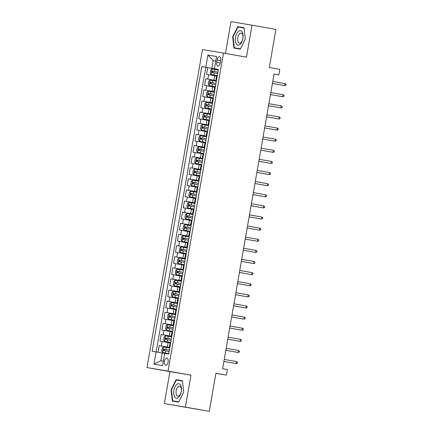 <?xml version="1.0" encoding="UTF-8"?>
<svg xmlns="http://www.w3.org/2000/svg" width="433" height="433" viewBox="0 0 433 433"><rect width="100%" height="100%" fill="white"/><g stroke="black" fill="none" stroke-linecap="round" stroke-linejoin="round"><path stroke-width="0.65" d="M168.145 361.972A3.61 1.846 -80 0 0 166.959 358.113A3.61 1.846 -80 0 0 164.508 361.36A3.61 1.846 -80 0 0 165.698 365.225A3.61 1.846 -80 0 0 168.145 361.972M164.345 403.588L209.269 411.35L185.373 407.128L190.953 375.162L168.015 371.108L146.987 367.568L169.925 371.622L164.345 403.588L185.373 407.128M168.015 371.108L223.515 53.102L202.492 49.562L146.987 367.568M223.515 53.102L246.453 57.156L252.033 25.19L231.006 21.65L225.458 53.448M252.033 25.19L275.924 29.412L269.277 67.494L279.794 69.35L278.82 74.909L274.046 74.065L222.616 368.721L227.395 369.565L226.427 375.124L215.915 373.268L209.269 411.35M216.63 76.062L206.546 74.319L207.716 67.645L218.367 69.529M216.435 80.614L205.772 78.763L216.43 80.646M205.772 78.763L204.609 85.436L214.687 87.179M212.749 98.302L202.666 96.554L203.829 89.885L214.487 91.764M210.806 109.419L200.728 107.676L201.892 101.003L212.543 102.886M208.868 120.536L198.785 118.794L199.949 112.12L210.606 114.003M206.925 131.659L196.847 129.911L198.011 123.243L208.663 125.121M204.982 142.776L194.904 141.034L196.068 134.36L206.725 136.243M203.045 153.894L192.966 152.151L194.13 145.477L204.782 147.361M201.101 165.016L191.023 163.268L192.187 156.6L202.844 158.478M199.164 176.134L189.086 174.385L190.249 167.717L200.901 169.601M197.221 187.251L187.143 185.508L188.306 178.834L198.964 180.718M195.283 198.368L185.2 196.625L186.369 189.957L197.02 191.835M193.34 209.491L183.262 207.743L184.426 201.074L195.083 202.958M191.402 220.608L181.319 218.865L182.488 212.192L193.14 214.075M189.459 231.725L179.381 229.983L180.545 223.309L191.202 225.192M187.521 242.848L177.438 241.1L178.602 234.432L189.259 236.315M185.578 253.965L175.5 252.222L176.664 245.549L187.316 247.432M183.641 265.083L173.557 263.34L174.721 256.666L185.378 258.55M181.698 276.205L171.62 274.457L172.783 267.789L183.435 269.672M179.755 287.323L169.676 285.58L170.84 278.906L181.497 280.79M177.817 298.44L167.739 296.697L168.902 290.023L179.554 291.907M175.874 309.563L165.796 307.814L166.959 301.146L177.617 303.03M173.936 320.68L163.858 318.937L165.022 312.263L175.674 314.147M171.993 331.797L161.915 330.054L163.079 323.381L173.736 325.264M170.055 342.92L159.977 341.172L161.141 334.503L171.793 336.387M217.177 59.933L216.749 62.379A3.496 1.786 -80 0 0 217.902 66.125A3.496 1.786 -80 0 0 220.273 62.974L220.7 60.528A3.496 1.786 -80 0 0 219.547 56.783A3.496 1.786 -80 0 0 217.177 59.933L220.695 60.555M205.772 67.283L207.91 55.056L213.225 60.56L215.764 60.988L213.225 60.56L211.867 68.344L201.794 66.617L152.118 351.26L156.096 351.932L153.959 364.164L162.597 365.614L164.729 353.388L168.708 354.053L218.389 69.41L214.411 68.739L218.378 69.459M207.91 55.056L216.543 56.507L214.411 68.739M169.86 347.466L167.371 347.028L168.145 342.579M171.798 336.349L169.308 335.911L170.088 331.462M173.741 325.232L171.251 324.788L172.025 320.344M175.679 314.109L173.189 313.671L173.969 309.222M177.622 302.992L175.132 302.553L175.906 298.104M179.56 291.874L177.07 291.431L177.849 286.987M181.503 280.752L179.013 280.313L179.787 275.864M183.446 269.635L180.951 269.196L181.73 264.747M185.384 258.517L182.894 258.073L183.668 253.63M187.327 247.395L184.831 246.956L185.611 242.507M189.264 236.277L186.775 235.839L187.549 231.39M191.207 225.16L188.718 224.722L189.492 220.273M193.145 214.043L190.655 213.599L191.429 209.15M195.088 202.92L192.598 202.482L193.372 198.033M197.026 191.803L194.536 191.364L195.315 186.915M198.969 180.685L196.479 180.242L197.253 175.793M200.907 169.563L198.417 169.124L199.196 164.675M202.85 158.446L200.36 158.007L201.134 153.558M204.787 147.328L202.298 146.884L203.077 142.441M206.73 136.206L204.241 135.767L205.015 131.318M208.674 125.088L206.178 124.65L206.958 120.201M210.611 113.971L208.121 113.527L208.895 109.084M212.554 102.848L210.059 102.41L210.839 97.961M214.492 91.731L212.002 91.293L212.776 86.844M207.716 67.645L205.81 67.326L156.134 351.937M167.371 347.028L159.198 345.621L158.04 352.267M161.141 334.503L169.308 335.911M163.079 323.381L171.251 324.788M165.022 312.263L173.189 313.671M166.959 301.146L175.132 302.553M168.902 290.023L177.07 291.431M170.84 278.906L179.013 280.313M172.783 267.789L180.951 269.196M174.721 256.666L182.894 258.073M176.664 245.549L184.831 246.956M178.602 234.432L186.775 235.839M180.545 223.309L188.718 224.722M182.488 212.192L190.655 213.599M184.426 201.074L192.598 202.482M186.369 189.957L194.536 191.364M188.306 178.834L196.479 180.242M190.249 167.717L198.417 169.124M192.187 156.6L200.36 158.007M194.13 145.477L202.298 146.884M196.068 134.36L204.241 135.767M198.011 123.243L206.178 124.65M199.949 112.12L208.121 113.527M201.892 101.003L210.059 102.41M203.829 89.885L212.002 91.293M216.44 80.56L215.861 80.468L216.44 80.576M217.22 76.111L216.635 76.019L215.861 80.468M218.373 69.491L211.867 68.344M215.899 373.354L226.427 375.124M274.035 74.108L278.82 74.909M164.724 353.436L162.191 352.992L160.832 360.776L163.365 361.198M205.81 67.326L201.794 66.617M159.198 345.621L169.855 347.504M215.277 87.233L214.698 87.136L213.918 91.585L214.503 91.677L213.918 91.585M213.339 98.351L212.755 98.259L211.981 102.708L212.56 102.8L211.981 102.708M211.396 109.468L210.811 109.376L210.037 113.825L210.622 113.917M210.617 113.933L210.037 113.825M209.458 120.591L208.874 120.493L208.094 124.942L208.679 125.034M208.679 125.05L208.094 124.942M207.515 131.708L206.931 131.616L206.157 136.059L206.741 136.157M206.736 136.173L206.157 136.059M205.578 142.825L204.993 142.733L204.214 147.182L204.798 147.274M204.798 147.29L204.214 147.182M203.634 153.948L203.05 153.85L202.276 158.299L202.861 158.391L202.276 158.299M201.691 165.065L201.112 164.973L200.333 169.417L200.917 169.514L200.333 169.417M199.754 176.182L199.169 176.09L198.395 180.539L198.974 180.631L198.395 180.539M197.811 187.305L197.231 187.208L196.452 191.657L197.037 191.749M197.031 191.765L196.452 191.657M195.873 198.422L195.288 198.33L194.514 202.774L195.094 202.871M195.094 202.888L194.514 202.774M193.93 209.54L193.351 209.448L192.571 213.897L193.156 213.989M193.15 214.005L192.571 213.897M191.992 220.662L191.408 220.565L190.634 225.014L191.213 225.106M191.213 225.122L190.634 225.014M190.049 231.779L189.47 231.687L188.691 236.131L189.275 236.229M189.27 236.245L188.691 236.131M188.111 242.897L187.527 242.805L186.753 247.254L187.332 247.346L186.753 247.254M186.168 254.019L185.584 253.922L184.81 258.371L185.394 258.463M185.389 258.479L184.81 258.371M184.231 265.137L183.646 265.045L182.872 269.488L183.451 269.586L182.872 269.488M182.288 276.254L181.703 276.162L180.929 280.611L181.514 280.703M181.508 280.719L180.929 280.611M180.35 287.377L179.765 287.279L178.986 291.728L179.571 291.82M179.571 291.837L178.986 291.728M178.407 298.494L177.822 298.402L177.048 302.846L177.633 302.943M177.627 302.959L177.048 302.846M176.464 309.611L175.885 309.519L175.105 313.968L175.69 314.06M175.69 314.077L175.105 313.968M174.526 320.734L173.942 320.637L173.168 325.086L173.752 325.178L173.168 325.086M172.583 331.851L172.004 331.759L171.224 336.203L171.809 336.3M171.804 336.311L171.224 336.203M170.645 342.968L170.061 342.876L169.287 347.326L169.866 347.418L169.287 347.326M156.096 351.932L162.191 352.992M153.959 364.164L160.832 360.776M232.667 36.81L233.955 48.074L240.288 49.14L245.327 38.943L244.033 27.68L237.701 26.613L232.667 36.81L233.051 36.875L237.934 26.998L244.071 28.026L245.322 38.943L240.439 48.821L234.307 47.787L233.051 36.875M190.953 375.162L169.925 371.622M178.677 402.165L183.716 391.968L182.423 380.704L176.09 379.638L171.051 389.835L172.345 401.099L178.677 402.165M244.039 27.712L241.717 27.322L241.576 27.609M237.934 48.431L237.966 48.745M241.717 27.322L237.701 26.613M182.428 380.742L180.106 380.347L179.96 380.639M176.318 401.456L176.355 401.775M171.441 389.906L176.323 380.022L182.455 381.056L183.711 391.968L178.829 401.851L172.691 400.817L171.441 389.906L171.051 389.835M180.106 380.347L176.09 379.638M272.406 83.45L284.725 85.62L272.406 83.445M285.071 83.618L286.013 84.246L285.818 85.355L284.725 85.62L285.071 83.618L272.758 81.442M211.142 74.536L217.306 75.607L211.142 74.536L210.2 73.231L210.784 69.897L212.078 68.999L211.12 74.503M212.078 68.999L218.275 70.049M217.907 72.159L212.289 71.18L212.056 72.511L217.675 73.491M213.431 72.755C212.744 72.181 212.825 71.737 213.664 71.423L217.907 72.165M242.881 38.532A7.339 3.745 -80 0 0 240.45 30.683A7.339 3.745 -80 0 0 235.492 37.287A7.339 3.745 -80 0 0 237.928 45.135A7.339 3.745 -80 0 0 242.881 38.532M242.848 38.532A5.023 2.566 -80 0 0 241.192 33.162A5.023 2.566 -80 0 0 237.793 37.682A5.023 2.566 -80 0 0 239.444 43.056A5.023 2.566 -80 0 0 242.848 38.532M240.429 48.853L234.307 47.787M180.512 384.991A7.339 3.745 -80 0 0 175.008 386.783A7.339 3.745 -80 0 0 174.634 396.888A7.339 3.745 -80 0 0 180.144 395.091A7.339 3.745 -80 0 0 180.512 384.991M180.718 387.064A5.023 2.566 -80 0 0 179.581 386.193A5.023 2.566 -80 0 0 176.491 389.435A5.023 2.566 -80 0 0 176.691 395.21A5.023 2.566 -80 0 0 177.833 396.081A5.023 2.566 -80 0 0 180.924 392.839A5.023 2.566 -80 0 0 180.718 387.064M178.818 401.878L172.691 400.817M283.133 94.735L284.07 95.363L283.875 96.472L282.781 96.738L270.468 94.562L281.759 96.564L282.781 96.738L283.133 94.735L270.814 92.559M281.19 105.858L282.132 106.48L281.937 107.595L280.844 107.855L268.525 105.679L279.821 107.687L280.844 107.855L281.19 105.858L268.877 103.676M279.253 116.975L280.189 117.603L279.994 118.712L278.901 118.978L266.587 116.802L277.878 118.804L278.901 118.978L279.253 116.975L266.934 114.799M277.309 128.092L278.246 128.72L278.056 129.83L276.963 130.095L264.644 127.919L275.94 129.922L276.963 130.095L277.309 128.092L264.996 125.916M209.204 85.653L215.369 86.724L209.177 85.62L208.262 84.348L208.841 81.014L210.14 80.116L209.177 85.62M210.14 80.116L216.338 81.166M211.488 83.878C210.806 83.298 210.882 82.855 211.721 82.541L215.97 83.282L210.346 82.297L210.113 83.634L215.737 84.614M270.446 94.659L271.421 94.827L270.452 94.654M214.395 92.283L208.23 91.211L206.904 92.132L206.319 95.471L207.261 96.77L213.426 97.842M207.261 96.77L213.426 97.847M209.55 94.995C208.863 94.421 208.944 93.977 209.783 93.663L214.026 94.399L208.408 93.42L208.176 94.751L213.794 95.731M268.509 105.782L269.478 105.944L268.509 105.771M212.457 103.4L206.292 102.334L204.961 103.254L204.376 106.588L205.323 107.893L211.483 108.964M205.323 107.893L211.483 108.97M207.607 106.112C206.925 105.538 207.001 105.095 207.84 104.781L212.083 105.522L206.465 104.537L206.232 105.868L211.856 106.848M266.566 116.899L267.534 117.062L266.571 116.894M203.38 119.01L209.545 120.082L203.38 119.01L202.438 117.706L203.017 114.372L204.316 113.473L203.358 118.978M204.316 113.473L210.514 114.523M205.67 117.235C204.982 116.656 205.058 116.212 205.902 115.898L210.146 116.639L204.528 115.654L204.295 116.991L209.913 117.971M275.372 139.215L276.308 139.837L276.113 140.952L275.02 141.212L262.707 139.036L273.997 141.044L275.02 141.212L275.372 139.215L263.053 137.034M201.442 130.127L207.602 131.199L201.415 130.095L200.495 128.828L201.08 125.489L202.379 124.59L201.415 130.095M202.379 124.59L208.576 125.64M208.208 127.751L202.584 126.777L202.352 128.108L207.975 129.088M203.726 128.352C203.045 127.778 203.12 127.334 203.959 127.015L208.203 127.757M273.429 150.332L274.365 150.96L274.176 152.07L273.082 152.335L260.763 150.159L272.059 152.162L273.082 152.335L273.429 150.332L261.115 148.156M258.82 161.282L271.139 163.452L258.82 161.276M271.491 161.449L272.427 162.077L272.233 163.187L271.139 163.452L271.491 161.449L259.172 159.274M256.883 172.404L269.202 174.569L256.883 172.394M269.548 172.572L270.484 173.195L270.289 174.31L269.202 174.569L269.548 172.572L257.229 170.391M267.61 183.689L268.547 184.312L268.352 185.427L267.258 185.692L254.94 183.511L266.235 185.519L267.258 185.692L267.61 183.689L255.291 181.514M265.667 194.807L266.604 195.435L266.409 196.544L265.321 196.809L253.002 194.634L264.298 196.636L265.321 196.809L265.667 194.807L253.348 192.631M199.499 141.25L205.664 142.322L199.499 141.25L198.558 139.946L199.137 136.612L200.436 135.713L199.478 141.218M200.436 135.713L206.633 136.758M201.789 139.469C201.101 138.896 201.177 138.452 202.022 138.138L206.265 138.879L200.647 137.894L200.414 139.226L206.032 140.205M197.562 152.367L203.721 153.439L197.535 152.335L196.614 151.063L197.199 147.729L198.498 146.83L197.535 152.335M198.498 146.83L204.695 147.88M204.322 149.991L198.704 149.012L198.471 150.348L204.089 151.328M199.846 150.592C199.164 150.013 199.24 149.569 200.078 149.255L204.322 149.997M195.619 163.485L201.783 164.556L195.619 163.485L194.677 162.18L195.256 158.846L196.555 157.948L195.597 163.452M196.555 157.948L202.752 158.998M197.908 161.709C197.221 161.136 197.296 160.692 198.141 160.372L202.384 161.114L196.766 160.134L196.533 161.466L202.151 162.445M193.675 174.607L199.84 175.679L193.675 174.607L192.734 173.303L193.318 169.969L194.612 169.07L193.654 174.575M194.612 169.07L200.815 170.115M195.965 172.827C195.278 172.253 195.359 171.809 196.198 171.495L200.441 172.237L194.823 171.251L194.59 172.583L200.208 173.563M198.871 181.238L192.707 180.166L191.375 181.086L190.796 184.42L191.738 185.725L197.903 186.796M191.738 185.725L197.903 186.802M194.027 183.949C193.34 183.37 193.416 182.926 194.26 182.612L198.503 183.354L192.885 182.369L192.653 183.706L198.271 184.685M252.986 194.731L253.954 194.893L252.986 194.726M263.729 205.924L264.666 206.552L264.471 207.667L263.378 207.927L251.059 205.751L262.355 207.753L263.378 207.927L263.729 205.924L251.411 203.748M189.795 196.842L195.96 197.913L189.795 196.842L188.853 195.537L189.438 192.203L190.731 191.305L189.773 196.809M190.731 191.305L196.928 192.355M192.084 195.066C191.397 194.493 191.478 194.049 192.317 193.73L196.56 194.471L190.942 193.486L190.709 194.823L196.328 195.803M251.043 205.854L252.011 206.016L251.043 205.843M261.786 217.047L262.723 217.669L262.528 218.784L261.435 219.049L249.121 216.868L260.412 218.876L261.435 219.049L261.786 217.047L249.468 214.871M187.857 207.964L194.022 209.036L187.83 207.932L186.915 206.66L187.494 203.321L188.793 202.428L187.83 207.932M188.793 202.428L194.991 203.472M190.147 206.184C189.459 205.61 189.535 205.166 190.379 204.852L194.623 205.594L188.999 204.609L188.766 205.94L194.39 206.92M259.843 228.164L260.785 228.792L260.59 229.901L259.497 230.167L247.178 227.991L258.474 229.993L259.497 230.167L259.843 228.164L247.53 225.988M185.914 219.082L192.079 220.153L185.914 219.082L184.972 217.777L185.557 214.443L186.85 213.545L185.892 219.049M186.85 213.545L193.048 214.595M188.203 217.306C187.516 216.727 187.597 216.284 188.436 215.97L192.68 216.711L187.061 215.726L186.829 217.063L192.447 218.043M245.235 239.119L257.554 241.284L245.24 239.108M257.906 239.281L258.842 239.909L258.647 241.024L257.554 241.284L257.906 239.281L245.587 237.105M183.976 230.199L190.141 231.271L183.949 230.167L183.035 228.895L183.614 225.561L184.913 224.662L183.949 230.167M184.913 224.662L191.11 225.712M190.742 227.823L185.118 226.843L184.886 228.18L190.509 229.16M186.26 228.424C185.578 227.85 185.654 227.401 186.493 227.087L190.742 227.828M243.297 250.236L255.616 252.407L243.297 250.225M255.963 250.404L256.904 251.026L256.709 252.141L255.616 252.407L255.963 250.404L243.649 248.228M182.033 241.322L188.198 242.393L182.033 241.322L181.091 240.017L181.676 236.678L182.97 235.785L182.012 241.284M182.97 235.785L189.167 236.829M188.799 238.946L183.181 237.966L182.948 239.297L188.566 240.277M184.323 239.541C183.635 238.967 183.716 238.523 184.555 238.21L188.799 238.951M241.354 261.353L253.673 263.524L241.36 261.348M254.025 261.521L254.961 262.149L254.766 263.259L253.673 263.524L254.025 261.521L241.706 259.345M187.229 247.952L181.064 246.88L179.733 247.8L179.148 251.135L180.096 252.439L186.26 253.511M180.096 252.439L186.255 253.516M182.38 250.664C181.698 250.085 181.773 249.641 182.612 249.327L186.856 250.068L181.238 249.083L181.005 250.42L186.628 251.4M252.082 272.638L253.024 273.266L252.829 274.381L251.735 274.641L239.417 272.465L250.712 274.468L251.735 274.641L252.082 272.638L239.768 270.463M250.144 283.761L251.08 284.384L250.886 285.499L249.792 285.764L237.479 283.583L248.769 285.591L249.792 285.764L250.144 283.761L237.825 281.585M248.201 294.878L249.137 295.506L248.948 296.616L247.855 296.881L235.536 294.705L246.832 296.708L247.855 296.881L248.201 294.878L235.888 292.703M246.263 305.996L247.2 306.624L247.005 307.733L245.912 307.998L233.593 305.822L244.889 307.825L245.912 307.998L246.263 305.996L233.944 303.82M231.655 316.951L243.974 319.116L231.655 316.94M244.32 317.118L245.257 317.741L245.067 318.856L243.974 319.116L244.32 317.118L232.001 314.943M229.712 328.068L242.031 330.238L229.712 328.062M242.383 328.236L243.319 328.864L243.124 329.973L242.031 330.238L242.383 328.236L230.064 326.06M227.774 339.191L240.093 341.356L227.774 339.18M240.439 339.353L241.376 339.981L241.181 341.09L240.093 341.356L240.439 339.353L228.121 337.177M238.502 350.476L239.438 351.098L239.243 352.213L238.15 352.473L225.831 350.297L237.127 352.305L238.15 352.473L238.502 350.476L226.183 348.3M236.559 361.593L237.495 362.221L237.3 363.33L236.207 363.596L223.893 361.42L235.184 363.422L236.207 363.596L236.559 361.593L224.24 359.417M185.286 259.069L179.121 257.998L177.795 258.918L177.211 262.252L178.152 263.556L184.317 264.628M178.152 263.556L184.317 264.633M180.442 261.781C179.755 261.207 179.836 260.758 180.675 260.444L184.918 261.186L179.3 260.201L179.067 261.537L184.685 262.517M239.4 272.568L240.369 272.73L239.4 272.557M176.215 274.674L182.374 275.745L176.188 274.641L175.268 273.375L175.852 270.035L177.151 269.142L176.188 274.641M177.151 269.142L183.348 270.187M178.499 272.898C177.817 272.325 177.893 271.881 178.732 271.567L182.975 272.308L177.357 271.323L177.124 272.655L182.748 273.634M237.457 283.685L238.426 283.848L237.463 283.675M174.272 285.796L180.437 286.868L174.272 285.796L173.33 284.492L173.909 281.158L175.208 280.259L174.25 285.764M175.208 280.259L181.405 281.309M176.561 284.016C175.874 283.442 175.95 282.998 176.794 282.684L181.037 283.426L175.419 282.44L175.186 283.777L180.805 284.752M172.334 296.914L178.493 297.985L172.307 296.881L171.387 295.609L171.971 292.275L173.27 291.377L172.307 296.881M173.27 291.377L179.468 292.427M174.618 295.138C173.936 294.564 174.012 294.115 174.851 293.801L179.094 294.543L173.476 293.558L173.243 294.895L178.861 295.874M170.391 308.031L176.556 309.102L170.391 308.031L169.449 306.732L170.028 303.392L171.327 302.499L170.369 307.998M171.327 302.499L177.525 303.544M172.68 306.255C171.993 305.682 172.069 305.238 172.913 304.924L177.157 305.666L171.538 304.68L171.306 306.012L176.924 306.992M168.448 319.153L174.613 320.225L168.448 319.153L167.506 317.849L168.091 314.515L169.39 313.616L168.426 319.121M169.39 313.616L175.587 314.667M175.213 316.777L169.595 315.798L169.363 317.135L174.981 318.109M170.737 317.373C170.05 316.799 170.131 316.355 170.97 316.041L175.213 316.783M166.51 330.271L172.675 331.342L166.483 330.238L165.568 328.966L166.148 325.632L167.447 324.734L166.483 330.238M167.447 324.734L173.644 325.784M168.8 328.495C168.112 327.922 168.188 327.472 169.032 327.159L173.276 327.9L167.658 326.915L167.425 328.252L173.043 329.232M171.701 336.901L165.541 335.829L164.21 336.75L163.625 340.089L164.567 341.388L170.732 342.46M164.567 341.388L170.732 342.465M166.857 339.613C166.169 339.039 166.25 338.595 167.089 338.281L171.333 339.023L165.715 338.038L165.482 339.369L171.1 340.349M225.815 350.4L226.784 350.562L225.815 350.389M169.763 348.024L163.598 346.952L162.267 347.872L161.688 351.206L162.629 352.511L168.794 353.582M162.629 352.511L168.794 353.588M164.919 350.73C164.231 350.156 164.307 349.712 165.152 349.399L169.395 350.14L163.777 349.155L163.539 350.492L169.162 351.466M223.877 361.517L224.846 361.679L223.877 361.512M213.94 80.17L214.719 75.726M207.845 79.115L208.625 74.665M161.271 345.972L162.05 341.523M163.214 334.85L163.988 330.401M165.152 323.732L165.931 319.283M167.095 312.615L167.869 308.166M169.032 301.492L169.812 297.049M170.975 290.375L171.749 285.926M172.919 279.258L173.693 274.809M174.856 268.135L175.63 263.692M176.799 257.018L177.573 252.569M178.737 245.901L179.516 241.452M180.68 234.778L181.454 230.334M182.618 223.661L183.397 219.212M184.561 212.543L185.335 208.094M186.499 201.421L187.278 196.977M188.442 190.304L189.216 185.854M190.379 179.186L191.159 174.737M192.322 168.064L193.096 163.62M194.26 156.946L195.039 152.497M196.203 145.829L196.977 141.38M198.146 134.706L198.92 130.263M200.084 123.589L200.858 119.14M202.027 112.472L202.801 108.023M203.965 101.349L204.744 96.905M205.908 90.232L206.682 85.783M220.267 63.002L216.749 62.379M214.221 72.89L213.853 75.001M214.828 69.442L214.454 71.553M213.664 71.423L212.289 71.18M212.284 84.007L211.916 86.124M212.884 80.56L212.516 82.676M211.721 82.541L210.346 82.297M208.197 91.233L207.239 96.738M210.341 95.13L209.973 97.241M210.941 91.682L210.573 93.793M209.783 93.663L208.408 93.42M206.26 102.356L205.296 107.86M208.403 106.247L208.035 108.358M209.004 102.8L208.636 104.91M207.84 104.781L206.465 104.537M206.46 117.365L206.092 119.476M207.061 113.917L206.693 116.033M205.902 115.898L204.528 115.654M204.522 128.482L204.154 130.598M205.123 125.04L204.755 127.15M203.959 127.015L202.584 126.777M202.579 139.605L202.211 141.715M203.18 136.157L202.812 138.268M202.022 138.138L200.647 137.894M200.641 150.722L200.273 152.833M201.242 147.274L200.874 149.39M200.078 149.255L198.704 149.012M198.698 161.839L198.33 163.955M199.299 158.397L198.931 160.508M198.141 160.372L196.766 160.134M196.761 172.962L196.387 175.073M197.361 169.514L196.993 171.625M196.198 171.495L194.823 171.251M192.674 180.188L191.711 185.692M194.818 184.079L194.449 186.19M195.418 180.631L195.05 182.748M194.26 182.612L192.885 182.369M192.88 195.196L192.506 197.313M193.481 191.754L193.113 193.865M192.317 193.73L190.942 193.486M190.937 206.319L190.569 208.43M191.538 202.871L191.169 204.982M190.379 204.852L188.999 204.609M188.994 217.436L188.626 219.547M189.6 213.989L189.226 216.105M188.436 215.97L187.061 215.726M187.056 228.554L186.688 230.67M187.657 225.111L187.289 227.222M186.493 227.087L185.118 226.843M185.113 239.676L184.745 241.787M185.719 236.229L185.346 238.339M184.555 238.21L183.181 237.966M181.032 246.902L180.068 252.407M183.175 250.794L182.807 252.904M183.776 247.346L183.408 249.462M182.612 249.327L181.238 249.083M179.089 258.019L178.131 263.524M181.232 261.911L180.864 264.027M181.833 258.469L181.465 260.579M180.675 260.444L179.3 260.201M179.294 273.034L178.926 275.144M179.895 269.586L179.527 271.697M178.732 271.567L177.357 271.323M177.351 284.151L176.983 286.262M177.952 280.703L177.584 282.814M176.794 282.684L175.419 282.44M175.414 295.268L175.046 297.384M176.014 291.82L175.646 293.937M174.851 293.801L173.476 293.558M173.471 306.391L173.103 308.502M174.071 302.943L173.703 305.054M172.913 304.924L171.538 304.68M171.533 317.508L171.159 319.619M172.134 314.06L171.766 316.171M170.97 316.041L169.595 315.798M169.59 328.625L169.222 330.742M170.191 325.178L169.823 327.294M169.032 327.159L167.658 326.915M165.503 335.851L164.545 341.356M167.652 339.748L167.279 341.859M168.253 336.3L167.885 338.411M167.089 338.281L165.715 338.038M163.566 346.974L162.602 352.478M165.709 350.865L165.341 352.976M166.31 347.418L165.942 349.528M165.152 349.399L163.777 349.155"/></g></svg>
